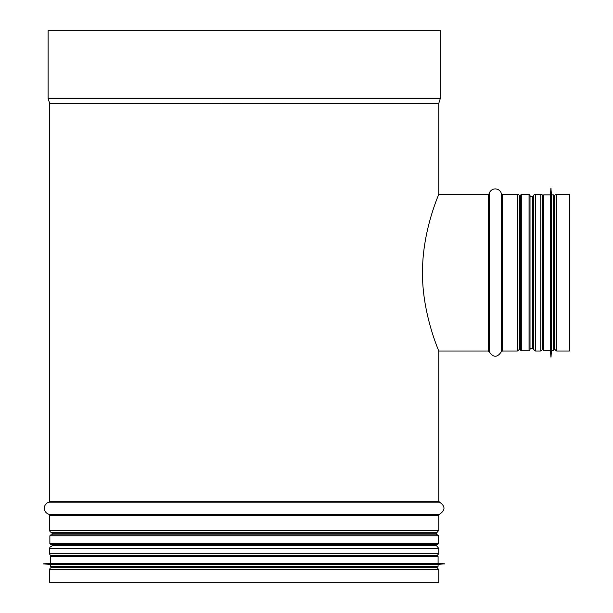 <?xml version="1.0" encoding="UTF-8"?>
<svg xmlns="http://www.w3.org/2000/svg" width="613" height="613" viewBox="0 0 613 613"><rect width="100%" height="100%" fill="white"/><g stroke="black" fill="none" stroke-linecap="round" stroke-linejoin="round"><path stroke-width="0.92" d="M51.27 567.684A1.939 1.939 90 0 0 49.668 569.592L49.668 582.35L49.668 569.592A1.939 1.939 0 0 1 51.27 567.684L53.622 567.27L51.27 567.684L437.161 567.684L434.809 567.27M49.668 553.677A1.939 1.939 90 0 0 51.27 555.585A1.939 1.939 0 0 1 49.668 553.677L49.668 548.359L49.668 553.677L438.762 553.677L438.762 548.359L49.668 548.359A1.939 1.939 90 0 1 51.27 546.451A1.939 1.939 0 0 0 49.668 548.359M51.293 546.451L51.293 546.451A0.965 0.965 -90 0 0 52.09 545.493A0.965 0.965 0 0 1 51.293 546.451L51.27 546.451M52.09 533.256L52.09 534.85L52.09 533.256A0.965 0.965 -90 0 0 51.293 532.306A0.965 0.965 0 0 1 52.09 533.256L436.341 533.256L436.341 534.85M52.09 544.528L52.09 545.493L52.09 544.528M51.27 532.299L51.27 532.299A1.939 1.939 90 0 1 49.668 530.391A1.939 1.939 0 0 0 51.27 532.299L437.161 532.299L51.293 532.306M49.668 515.204L49.668 530.391L49.668 515.204A0.965 0.965 -90 0 0 48.963 514.276A0.965 0.965 0 0 1 49.668 515.204L438.762 515.204L438.762 530.391L49.668 530.391M48.963 502.147A6.291 6.291 90 0 0 48.963 514.276A6.291 6.291 0 0 1 48.956 502.147A0.965 0.965 -90 0 0 49.668 501.212A0.965 0.965 0 0 1 48.956 502.147L439.475 502.147L438.762 501.212L49.668 501.212L49.668 103.543L49.668 501.212M49.622 103.252A0.965 0.965 -90 0 1 49.668 103.543A0.965 0.965 0 0 0 49.622 103.252L48.212 98.839L49.622 103.252L438.808 103.252L440.218 98.839L48.212 98.839A1.939 1.939 90 0 1 48.12 98.249A1.939 1.939 0 0 0 48.212 98.839M48.12 30.65L48.12 98.249L48.12 30.65L440.31 30.65L440.31 98.249L48.12 98.249M49.668 569.592L438.762 569.592L438.762 582.35L49.668 582.35M438.762 194.221L488.293 194.221L438.762 194.221C439.345 193.585 423.376 227.783 422.533 268.463C421.139 311.933 439.153 351.425 438.762 351.019L438.762 501.212M554.765 195.823L554.351 198.183L554.765 195.823A1.939 1.939 180 0 1 556.673 194.221L569.431 194.221L569.431 351.027L556.673 351.027L554.765 349.425L554.765 195.823A1.939 1.939 0 0 1 556.673 194.221L569.431 194.221M542.735 349.027L542.666 195.823A1.939 1.939 0 0 0 540.758 194.221L535.433 194.221A1.939 1.939 0 0 0 533.532 195.823L533.525 195.846A0.965 0.965 0 0 1 532.574 196.643L530.015 196.643L532.574 196.643A0.965 0.965 -0 0 0 533.525 195.846L533.532 195.823A1.939 1.939 180 0 1 535.433 194.221L540.758 194.221A1.939 1.939 180 0 1 542.666 195.823L542.735 196.221M520.337 196.643A0.965 0.965 0 0 1 519.38 195.846L519.38 195.823A1.939 1.939 0 0 0 517.472 194.221L502.285 194.221A0.965 0.965 0 0 1 501.35 193.516A6.291 6.291 0 0 0 489.228 193.516A0.965 0.965 0 0 1 488.293 194.221A0.965 0.965 -0 0 0 489.228 193.516A6.291 6.291 180 0 1 501.35 193.516A0.965 0.965 -0 0 0 502.285 194.221L517.472 194.221A1.939 1.939 180 0 1 519.38 195.823L519.38 195.846A0.965 0.965 -0 0 0 520.337 196.643L520.337 259.199M520.337 195.386L520.337 349.862L521.303 350.828L521.303 194.421L520.337 195.386M529.05 350.828L529.05 194.421L530.015 195.386L530.015 349.862L529.05 350.828L521.303 350.828M50.833 544.528L437.598 544.528L438.571 543.555L49.86 543.555L50.833 544.528M438.571 535.816L49.86 535.816L50.833 534.85L437.598 534.85L438.571 535.816L438.571 543.555M554.351 348.605L554.351 195.869L554.351 348.605M554.351 195.869L553.386 194.903L553.386 350.345L551.447 350.345L551.447 194.903L550.911 188.13L550.911 357.118L551.01 188.13M550.911 357.118L550.482 350.345L550.482 194.903L550.911 188.13M542.735 349.379L542.735 195.869L543.7 194.903L543.7 350.345L542.735 349.379M438.088 566.305L50.35 566.305L51.316 567.27L437.115 567.27L438.088 566.305L438.088 564.366L444.862 563.837L43.569 563.837L444.862 563.929M52.09 567.27L436.341 567.27M50.35 566.305L50.35 564.366L438.088 564.366M43.569 563.837L50.35 563.401L438.088 563.401L444.862 563.837M244.219 555.654L437.115 555.654L438.088 556.627L50.35 556.627L51.316 555.654L244.219 555.654M438.808 103.252L49.668 103.543M439.475 502.147C445.49 506.192 445.49 510.231 439.475 514.276L48.963 514.276M436.341 544.528L436.341 545.493L52.09 545.493M438.762 553.677L437.161 555.585L51.27 555.585M488.293 194.221L488.293 351.027L489.228 351.732L489.228 193.516M501.35 193.516L501.35 351.732C497.312 357.754 493.266 357.754 489.228 351.732M502.285 194.221L502.285 351.027L517.472 351.027L517.472 194.221M519.38 195.823L519.38 349.425L517.472 351.027M519.38 195.846L519.38 349.425L520.337 348.605L520.337 286.049M532.574 196.643L532.574 348.605L533.532 349.425L533.525 195.846M533.532 195.823L533.532 349.425L535.433 351.027L540.758 351.027L540.758 194.221M535.433 194.221L535.433 351.027M556.673 194.221L556.673 351.027M440.218 98.839L440.31 98.249M438.762 103.543L438.762 195.195M439.475 514.276L438.762 515.204M436.341 533.256L438.762 530.391M436.341 545.493L438.762 548.359M438.762 569.592L437.161 567.684M438.762 351.027L488.293 351.027M501.35 351.732L502.285 351.027M530.015 348.605L532.574 348.605M542.666 349.425L540.758 351.027M554.351 347.065L554.765 349.425M529.05 194.421L521.303 194.421M49.86 535.816L49.86 543.555M553.386 350.345L554.351 349.379M553.386 194.903L551.447 194.903M551.447 350.345L551.01 357.118M550.482 194.903L543.7 194.903M550.482 350.345L543.7 350.345M50.35 564.366L43.569 563.929M438.088 563.401L438.088 556.627M50.35 563.401L50.35 556.627"/></g></svg>
